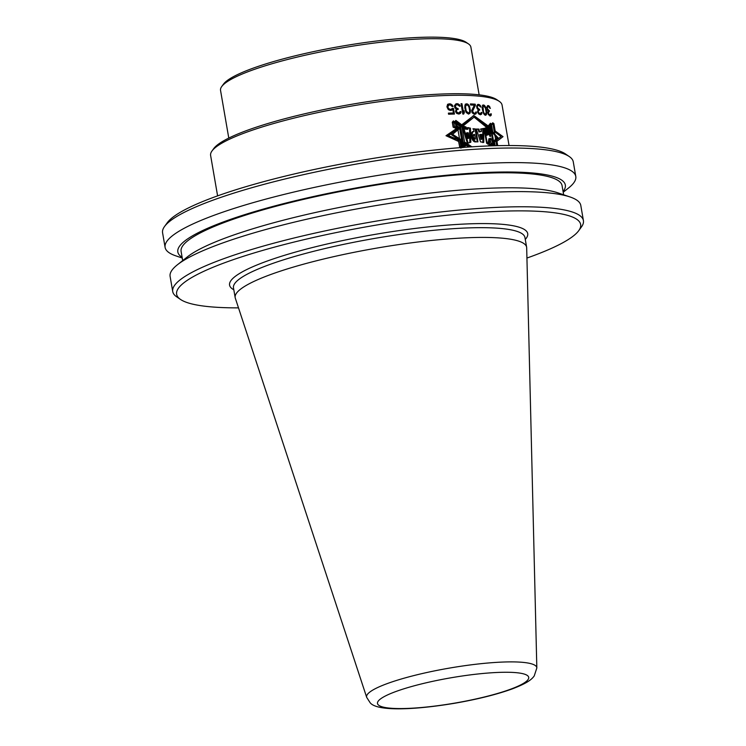 <?xml version="1.0" encoding="UTF-8"?>
<svg xmlns="http://www.w3.org/2000/svg" width="746" height="746" viewBox="0 0 746 746"><rect width="100%" height="100%" fill="white"/><g stroke="black" fill="none" stroke-linecap="round" stroke-linejoin="round"><path stroke-width="1.12" d="M479.137 94.835L470.894 47.138A127.034 21.186 -9.8 0 0 469.495 44.723A127.034 21.186 170.2 0 0 468.488 43.911L466.082 42.27A124.918 20.832 170.2 0 0 341.817 46.168A124.918 20.832 170.2 0 0 223.446 84.186L221.73 86.536A127.034 21.186 170.2 0 0 220.536 90.378L228.78 138.075M468.488 43.911A127.034 21.186 170.2 0 0 342.116 47.884A127.034 21.186 170.2 0 0 221.73 86.536M509.061 145.535L502.077 105.093A147.885 24.665 -9.8 0 0 500.435 102.277A147.885 24.665 170.2 0 0 499.26 101.344L496.864 99.703A145.768 24.31 170.2 0 0 351.851 104.254A145.768 24.31 170.2 0 0 213.71 148.613L212.004 150.962A147.885 24.665 170.2 0 0 210.614 155.438L217.599 195.872M499.26 101.344A147.885 24.665 170.2 0 0 352.14 105.96A147.885 24.665 170.2 0 0 212.004 150.962M460.981 148.23L459.564 146.244L458.473 139.903L447.749 135.8L456.198 129.907L456.02 128.899M462.194 147.503L464.45 146.113L463.844 142.589L471.407 146.85M488.164 145.964L490.943 143.549L491.717 145.834M495.055 145.731L494.169 140.612L497.032 137.805L492.873 133.105L491.372 124.405L490.187 123.566M458.473 139.903L448.421 135.595L456.86 129.701L456.636 128.424L453.288 127.044L452.468 122.297L453.447 121.15L460.879 125.421L461.14 126.932L474.083 117.141L489.227 129.543L488.583 125.813L490.486 123.472M460.413 125.776L463.853 145.694L461.019 147.41L457.662 127.986L454.491 126.55L453.699 121.999L460.413 125.776L459.75 125.981L453.036 122.204M470.25 128.219L467.453 127.706L467.518 129.319L465.858 128.927L465.429 127.202L462.166 126.372L467.406 143.316L470.465 142.355L470.25 128.219L466.8 127.902M475.734 129.058L473.524 128.704L474.008 131.557L473.486 128.713L475.734 129.058L477.944 141.852L475.911 141.861L471.285 137.506L472.852 131.688L473.98 131.566C469.215 130.382 471.351 142.962 475.911 141.861L477.944 141.852L475.734 129.058L472.833 128.909M483.389 128.564L481.086 128.946L481.179 131.613L479.575 131.744L478.783 129.086L476.312 129.049L480.573 141.88L483.79 142.346L483.846 128.424L481.291 128.881L481.366 131.557L479.659 131.716L478.848 129.067L476.321 129.049L480.527 141.889L483.567 142.421L483.389 128.564L480.433 129.142M494.328 145.75L490.616 124.293L488.938 126.298L490.663 136.266L490.001 136.471L487.539 129.879M490.663 136.266L487.623 128.153L487.269 135.11L486.01 127.808L484.051 128.415L486.616 143.26L488.518 144.09L489.581 138.514L492.034 145.824M481.683 139.232L481.524 134.439L480.265 134.476L481.683 139.232L481.03 139.427L479.613 134.672L480.265 134.476M474.596 134.439C472.535 135.949 472.805 137.478 475.389 139.026L474.596 134.439L473.337 134.662M466.726 132.863L468.292 138.383L467.91 133.021L466.064 133.068L467.639 138.588L468.292 138.383M483.016 106.594L483.511 112.012L484.602 113.849L485.721 113.989L486.178 112.338L485.459 108.189L483.8 106.044L482.364 106.79L483.287 106.193M466.222 105.093L467.677 105.121L468.973 106.902L469.691 111.061L469.346 112.357L468.311 112.982L466.222 110.977L465.569 111.173L464.851 107.014L466.222 105.093L465.504 106.818L466.222 110.977M459.564 146.244L458.576 141.442L445.996 135.707L456.487 128.564L453.139 127.193L452.281 122.195L453.391 120.908L461.047 125.319L473.813 115.546L488.863 127.995L488.462 125.682L490.439 123.239L491.306 124.34M495.148 145.731L494.505 141.992L498.281 138.103L492.761 131.874L491.446 124.293M490.29 145.88L491.316 144.966L491.614 145.834M462.651 147.466L464.627 146.244L464.31 144.37L469.113 146.999M459.415 146.309L460.394 147.643M491.25 113.83A147.885 24.665 -9.8 0 0 490.775 113.737L490.029 114.865A147.885 24.665 -9.8 0 0 489.637 114.791L488.397 113.317L489.031 111.294A147.885 24.665 -9.8 0 1 489.423 111.359L489.273 110.492A147.885 24.665 -9.8 0 0 488.872 110.417L487.492 108.702L487.371 107.405L488.136 106.678A147.885 24.665 -9.8 0 1 488.733 106.79L489.926 108.282A147.885 24.665 -9.8 0 1 490.402 108.375L488.639 105.708A147.885 24.665 170.2 0 0 487.847 105.568L486.821 107.107L488.145 110.716L487.875 113.233L489.917 115.91A147.885 24.665 -9.8 0 1 490.122 115.938L491.082 115.481L491.25 113.83L490.747 113.979M485.404 106.687L484.313 105.251L482.979 105.083L482.289 108.869L483.548 113.513L484.686 114.931L486.019 115.098L486.625 111.341L485.777 107.592L485.404 106.687L484.816 106.864M481.879 112.478A147.885 24.665 -9.8 0 0 481.291 112.422L480.312 113.625A147.885 24.665 -9.8 0 0 479.818 113.578L478.354 112.17L478.373 110.874L479.212 110.082A147.885 24.665 -9.8 0 1 479.706 110.119L479.557 109.252A147.885 24.665 -9.8 0 0 479.063 109.205L477.431 107.564L477.328 106.258L478.298 105.475A147.885 24.665 170.2 0 1 479.035 105.54L480.461 106.958A147.885 24.665 170.2 0 1 481.058 107.023L478.969 104.459A147.885 24.665 170.2 0 0 477.99 104.375L476.666 105.997L477.076 108.403L478.149 109.559L477.72 112.124L478.652 113.924L480.135 114.688A147.885 24.665 -9.8 0 1 480.377 114.707L481.59 114.175L481.879 112.478L480.536 114.763M474.698 113.233L474.67 113.252A147.885 24.665 -9.8 0 0 474.167 113.206L472.507 111.387L475.398 105.261L475.211 104.17A147.885 24.665 170.2 0 0 470.4 103.918L470.595 105.009A147.885 24.665 -9.8 0 1 474.363 105.195L471.677 110.483L472.05 112.674L474.223 114.297A147.885 24.665 -9.8 0 1 474.754 114.325L476.097 113.746L476.442 112.04L475.789 112.236A147.037 24.525 170.2 0 0 475.734 112.236M475.323 113.047L475.789 111.993A147.885 24.665 -9.8 0 1 476.442 112.04M469.924 113.252L468.507 114.082L466.185 112.506L464.795 107.9L464.935 105.279L465.886 103.992L467.63 104.039L468.992 105.382L470.344 109.998L470.241 112.609L469.271 113.448L469.7 110.194L468.777 106.464L466.977 104.235L465.243 104.188M464.385 112.478L464.087 110.725L463.443 112.254L461.96 103.713A147.885 24.665 170.2 0 0 461.047 103.713L462.818 113.998A147.885 24.665 170.2 0 1 463.742 113.998L464.385 112.478L463.732 112.674L463.602 111.881M455.871 105.046L455.396 107.032L457.447 108.534A147.885 24.665 170.2 0 1 458.091 108.534L458.249 109.41A147.885 24.665 -9.8 0 0 457.606 109.41L456.701 109.858L456.347 111.62L458.203 112.916A147.885 24.665 -9.8 0 1 458.855 112.907L460.217 111.592A147.885 24.665 -9.8 0 1 461 111.583L460.515 113.336L458.883 114.007A147.885 24.665 -9.8 0 0 458.557 114.007L456.655 113.373L455.526 111.63L456.226 108.991L454.883 107.918L454.463 105.503L456.291 103.731A147.885 24.665 -9.8 0 1 457.587 103.713L459.517 104.804L460.217 106.118A147.885 24.665 170.2 0 0 459.433 106.118L457.615 104.813A147.885 24.665 -9.8 0 0 456.645 104.822L455.209 105.251L454.584 106.352L455.209 108.105L456.794 108.739A147.037 24.525 170.2 0 1 457.438 108.729L457.559 109.429M452.626 105.54L450.118 103.843A147.885 24.665 -9.8 0 0 449.073 103.871L447.479 104.804L446.929 106.809L448.309 109.625L450.211 110.436A147.885 24.665 -9.8 0 1 451.246 110.408L452.803 109.494L453.409 112.991A147.885 24.665 -9.8 0 0 448.383 113.14L448.57 114.231A147.885 24.665 -9.8 0 1 454.435 114.073L453.456 108.375A147.885 24.665 -9.8 0 0 452.272 108.403L451.06 109.317A147.885 24.665 -9.8 0 0 450.025 109.345L447.264 107.638L447.488 105.867L449.269 104.972A147.885 24.665 -9.8 0 1 450.304 104.944L452.104 106.436A147.885 24.665 -9.8 0 1 453.12 106.408L449.446 104.048A147.037 24.525 170.2 0 0 448.411 104.076L447.572 104.328M448.225 108.086L447.917 106.333L449.269 104.972M448.421 135.595L447.749 135.8M457.988 141.153L457.802 140.099M470.521 146.906L463.956 143.204M490.756 145.144L490.383 144.043M488.397 128.769L488.294 128.172M497.713 145.666L496.705 139.838L501.079 136.565L495.409 132.331L493.908 123.631L492.752 122.782L490.15 125.337L490.793 129.067L474.083 117.141L460.478 127.137M456.86 129.701L456.198 129.907M462.278 147.494L463.965 146.412M489.842 145.899L491.316 144.966M493.833 142.197L497.601 138.308L492.836 132.872M488.863 127.995L488.201 128.2L473.16 115.742M487.269 135.11L486.616 135.315L485.357 128.014M487.856 144.286L488.928 138.719L489.581 138.514M493.628 145.768L490.038 124.992M481.179 131.613L478.923 131.939L478.13 129.282L475.668 129.244M482.914 142.617L482.737 128.769M473.98 131.566L472.544 131.809M477.263 141.852L475.081 129.263M475.389 139.026L474.736 139.232C472.097 137.544 471.826 136.014 473.943 134.634M467.518 129.319L465.206 129.123L464.777 127.407L461.504 126.568M467.397 143.297L469.057 142.775M469.812 142.551L469.598 128.424M460.357 147.615L463.191 145.899L459.75 125.981M498.281 138.103L497.601 138.308M464.627 146.244L463.975 146.449M478.783 129.086L478.13 129.282M479.575 131.744L478.923 131.939M465.429 127.202L464.777 127.407M465.858 128.927L465.206 129.123M463.853 145.694L463.191 145.899M482.793 107.853L482.233 108.021M482.14 108.049L482.364 106.79M482.904 109.149L482.373 109.317M483.166 110.678L482.634 110.846M483.511 112.012L483.007 112.161M484.191 113.373L483.576 113.56M484.602 113.849L483.539 113.578M485.198 114.138L483.949 114.054M485.721 113.989L484.546 114.343M490.103 116.05L490.588 114.035M490.486 114.735L489.367 115.071A147.037 24.525 170.2 0 0 488.966 114.996L488.425 114.698M487.707 112.236L489.031 111.294M488.723 111.387L488.611 110.688A147.037 24.525 170.2 0 0 488.21 110.622L487.567 110.296M486.709 107.611L487.67 106.818M489.227 107.21L487.968 105.913A147.037 24.525 170.2 0 0 487.399 105.811M484.751 106.883L483.65 105.456L482.326 105.289M485.357 115.304L486.047 112.618M480.881 113.457L479.659 113.821A147.037 24.525 170.2 0 0 479.165 113.784L477.701 112.366M477.627 111.928L477.897 110.66L479.212 110.082M479.016 110.138L478.904 109.448A147.037 24.525 170.2 0 0 478.41 109.41L477.179 108.664M476.629 106.892L477.72 105.643M480.172 106.557L478.317 104.654A147.037 24.525 170.2 0 0 477.496 104.58M474.046 113.429A147.037 24.525 170.2 0 0 473.514 113.401L471.864 111.592L474.745 105.456L474.559 104.365A147.037 24.525 170.2 0 0 470.437 104.142M474.997 114.352L475.789 112.236M468.675 114.082L469.271 113.448M468.992 112.786L466.893 112.944L465.569 111.173M463.089 114.203L463.732 112.674M463.443 112.254L462.781 112.45L461.308 103.918A147.037 24.525 170.2 0 0 461.075 103.918M459.303 113.979L460.347 111.788A147.037 24.525 170.2 0 0 460.151 111.788M459.611 112.683L458.193 113.112A147.037 24.525 170.2 0 0 457.55 113.112L456.132 112.478L455.61 111.387L456.039 110.063L457.606 109.41M459.564 106.314L458.865 104.999L456.925 103.918A147.037 24.525 170.2 0 0 455.75 103.927M451.06 109.317L450.388 109.522A147.037 24.525 170.2 0 0 449.353 109.55L447.553 108.291M452.458 106.613L451.964 105.746M451.405 110.371L452.803 109.494M453.409 112.991L452.747 113.196A147.037 24.525 170.2 0 0 448.411 113.317M453.745 114.082L452.794 108.58A147.037 24.525 170.2 0 0 452.113 108.599M488.639 105.708L487.968 105.913M489.068 105.997L488.397 106.202M489.535 106.51L488.863 106.715M489.889 107.004L489.329 107.172M487.502 107.004L486.84 107.2M487.371 107.405L486.83 107.573M487.343 107.825L486.868 107.974M487.856 109.606L487.352 109.765M488.238 110.1L487.642 110.277M488.872 110.417L488.21 110.622M489.273 110.492L488.611 110.688M488.499 111.63L487.837 111.835M488.369 112.031L487.772 112.217M488.322 112.879L487.837 113.019M488.714 113.998L488.164 114.175M489.096 114.492L488.471 114.679M489.637 114.791L488.966 114.996M490.029 114.865L489.367 115.071M491.306 114.679L490.644 114.884M491.082 115.481L490.411 115.686M486.289 109.373L485.795 109.522M486.625 111.341L486.094 111.499M485.991 108.263L485.515 108.403M485.777 107.592L485.245 107.75M484.975 105.979L484.313 106.184M484.313 105.251L483.65 105.456M483.613 104.953L482.96 105.149M486.448 114.52L485.786 114.716M486.653 113.905L485.991 114.11M486.718 113.056L486.056 113.261M486.709 112.422L486.131 112.59M478.969 104.459L478.317 104.654M479.482 104.72L478.829 104.916M480.042 105.205L479.389 105.4M480.471 105.671L479.818 105.876M480.825 106.352L480.275 106.519M477.505 105.848L476.853 106.044M477.328 106.258L476.675 106.464M477.281 106.687L476.685 106.874M477.431 107.564L476.871 107.741M477.832 108.459L477.216 108.655M478.289 108.925L477.636 109.13M479.063 109.205L478.41 109.41M479.557 109.252L478.904 109.448M478.55 110.455L477.897 110.66M478.373 110.874L477.72 111.079M478.279 111.732L477.682 111.909M478.354 112.17L477.794 112.338M478.718 112.851L478.065 113.047M479.165 113.317L478.512 113.513M479.818 113.578L479.165 113.784M480.312 113.625L479.659 113.821M481.916 113.345L481.263 113.541M481.59 114.175L480.937 114.371M475.398 105.261L474.745 105.456M475.211 104.17L474.559 104.365M472.628 110.529L471.985 110.725M472.507 111.387L471.864 111.592M472.591 111.825L471.938 112.031M472.973 112.497L472.321 112.693M473.458 112.954L472.805 113.15M474.167 113.206L473.514 113.401M476.461 112.907L475.808 113.103M476.097 113.746L475.444 113.942M470.344 109.998L469.7 110.194M470.008 108.03L469.355 108.226M470.4 111.089L469.747 111.285M470.372 111.741L469.719 111.937M470.241 112.609L469.588 112.805M466.726 103.797L466.073 103.992M467.63 104.039L466.977 104.235M468.451 104.71L467.798 104.916M468.992 105.382L468.339 105.587M469.421 106.268L468.777 106.464M469.682 106.93L469.038 107.126M465.858 105.522L465.206 105.718M465.504 106.818L464.851 107.014M465.579 108.133L464.926 108.329M465.84 109.662L465.187 109.858M467.033 112.301L466.381 112.497M467.546 112.749L466.893 112.944M468.311 112.982L467.658 113.187M461.96 103.713L461.308 103.918M457.587 103.713L456.925 103.918M458.258 103.927L457.606 104.132M458.967 104.365L458.314 104.571M459.517 104.804L458.865 104.999M459.946 105.456L459.294 105.662M455.582 105.27L454.92 105.475M455.33 105.708L454.668 105.913M455.237 106.156L454.584 106.352M455.396 107.032L454.734 107.228M455.871 107.9L455.209 108.105M456.44 108.329L455.778 108.534M457.447 108.534L456.794 108.739M458.091 108.534L457.438 108.729M456.701 109.858L456.039 110.063M456.449 110.305L455.787 110.501M456.272 111.182L455.61 111.387M456.347 111.62L455.694 111.825M456.794 112.273L456.132 112.478M457.354 112.702L456.701 112.907M458.203 112.916L457.55 113.112M458.855 112.907L458.193 113.112M461 111.583L460.347 111.788M461 112.459L460.338 112.665M460.515 113.336L459.862 113.541M453.456 108.375L452.794 108.58M449.073 103.871L448.411 104.076M450.118 103.843L449.446 104.048M451.004 104.039L450.342 104.244M451.973 104.673L451.311 104.878M448.607 105.214L447.936 105.41M448.16 105.662L447.488 105.867M447.917 106.333L447.246 106.538M447.852 106.995L447.19 107.2M447.926 107.433L447.264 107.638M448.682 108.729L448.02 108.935M449.288 109.149L448.616 109.354M450.025 109.345L449.353 109.55M165.099 247.383A208.386 34.754 170.2 0 1 351.823 179.926A208.386 34.754 170.2 0 1 573.487 172.485A208.386 34.754 -9.8 0 1 575.791 176.438L573.273 161.854A208.386 34.754 -9.8 0 0 570.97 157.891A208.386 34.754 170.2 0 0 569.31 156.576L565.468 153.946A205.001 34.185 170.2 0 0 361.54 160.343A205.001 34.185 170.2 0 0 167.272 222.728L164.54 226.495A208.386 34.754 170.2 0 0 162.581 232.799L165.099 247.383A208.386 34.754 170.2 0 0 167.402 251.346A208.386 34.754 -9.8 0 0 175.842 255.859L182.248 258.032M569.31 156.576A208.386 34.754 170.2 0 0 362.015 163.076A208.386 34.754 170.2 0 0 164.54 226.495M575.791 176.438A208.386 34.754 -9.8 0 1 568.517 188.029L563.211 192.226M563.09 191.517A196.618 32.787 -9.8 0 0 563.155 181.306A196.618 32.787 170.2 0 0 342.097 190.584A196.618 32.787 170.2 0 0 180.01 255.719A196.618 32.787 -9.8 0 0 182.127 257.323M563.65 194.79L562.064 185.614A193.298 32.237 -9.8 0 0 559.929 181.94A193.298 32.237 170.2 0 0 354.313 188.85A193.298 32.237 170.2 0 0 181.101 251.411L182.686 260.596M172.727 291.546A208.386 34.754 170.2 0 1 359.451 224.089A208.386 34.754 170.2 0 1 581.115 216.648A208.386 34.754 -9.8 0 1 583.419 220.611L580.798 205.448A208.386 34.754 -9.8 0 0 578.495 201.485A208.386 34.754 170.2 0 0 570.056 196.972L557.924 192.85A196.618 32.787 170.2 0 0 368.729 201.998A196.618 32.787 170.2 0 0 187.433 256.848L177.389 264.793A208.386 34.754 170.2 0 0 170.107 276.384L172.727 291.546A208.386 34.754 170.2 0 0 175.03 295.509A208.386 34.754 -9.8 0 0 176.69 296.824L180.532 299.454A205.001 34.185 -9.8 0 1 178.9 298.158A205.001 34.185 170.2 0 1 347.897 230.253A205.001 34.185 170.2 0 1 578.383 220.583A205.001 34.185 -9.8 0 1 578.728 230.673A205.001 34.185 -9.8 0 1 526.928 258.051M570.056 196.972A208.386 34.754 170.2 0 0 369.54 206.67A208.386 34.754 170.2 0 0 177.389 264.793M583.419 220.611A208.386 34.754 -9.8 0 1 581.46 226.915L578.728 230.673M238.506 307.865A205.001 34.185 -9.8 0 1 180.532 299.454M235.167 297.579A147.885 24.665 170.2 0 1 367.685 249.714A147.885 24.665 170.2 0 1 524.988 244.427A147.885 24.665 -9.8 0 1 526.629 247.234A147.885 24.665 -9.8 0 1 526.685 247.849L536.831 667.968A86.359 14.407 -9.8 0 0 535.842 665.973A86.359 14.407 170.2 0 0 442.938 669.255A86.359 14.407 170.2 0 0 366.687 697.361L235.316 298.176A147.885 24.665 170.2 0 1 235.167 297.579L233.479 287.835A147.885 24.665 170.2 0 1 365.997 239.96A147.885 24.665 170.2 0 1 523.3 234.673A147.885 24.665 -9.8 0 1 524.942 237.489L526.629 247.234M495.176 130.988L503.028 136.649L496.957 141.292M490.542 127.641L473.813 115.546L462.072 125.076M491.008 145.852L492.836 144.454M465.336 143.922L469.896 146.943M458.659 127.846L450.77 134.252L460.795 140.901M474.083 117.141L462.334 126.568L462.072 125.058L455.843 120.414L455.107 121.486L455.927 126.233L458.659 127.808L458.874 129.086L452.561 134.327L460.515 139.278L461.606 145.619L462.828 147.671M463.191 147.419L465.644 145.75L465.038 142.225L471.873 146.813M488.621 145.946L492.313 143.129L493.358 145.778M493.749 145.768L490.849 138.131L489.348 143.838L487.166 143.092L484.602 128.247L486.905 127.529L488.164 134.839L488.844 127.78L492.304 135.763L490.579 125.794L492.892 123.603L496.705 145.684M481.692 134.392L480.349 134.448L481.804 139.194L481.692 134.392M474.624 134.429L475.416 139.017C472.927 137.451 472.656 135.921 474.624 134.429M463.182 126.055L468.124 143.101L470.838 142.244L470.437 128.163L467.863 127.575L467.947 129.189L466.464 128.741L466.045 127.016L463.182 126.055M468.367 132.881L467.304 132.685L468.805 138.224L468.367 132.881M461.69 125.393L465.131 145.302L462.828 146.859L459.471 127.435L456.86 125.832L456.076 121.272L461.69 125.393M525.277 239.429A151.279 25.224 -9.8 0 0 526.033 230.747A151.279 25.224 170.2 0 0 355.954 237.881A151.279 25.224 170.2 0 0 231.251 287.993A151.279 25.224 -9.8 0 0 233.815 289.774M527.851 675.895A76.726 12.794 -9.8 0 1 464.599 701.315A76.726 12.794 -9.8 0 1 378.343 704.933A76.726 12.794 170.2 0 1 441.595 679.513A76.726 12.794 170.2 0 1 527.851 675.895M469.402 142.663L468.749 142.859M366.687 697.361L370.007 702.536C375.909 711.013 410.757 710.612 454.939 703.217C477.701 699.254 496.836 694.47 512.334 688.875C526.779 683.308 531.497 679.774 534.239 675.913L536.831 667.968"/></g></svg>
